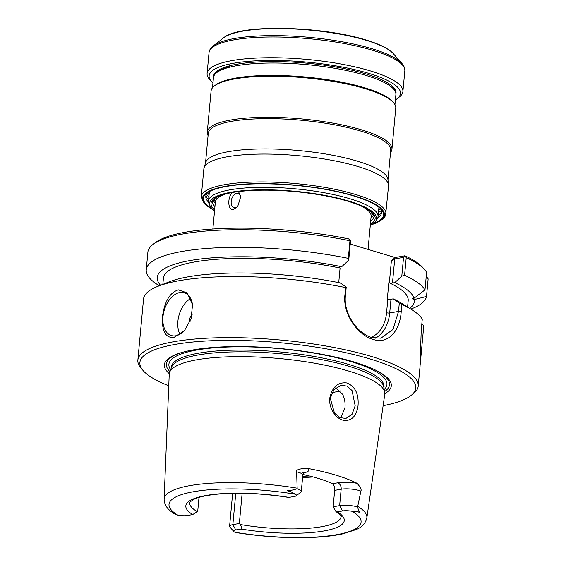 <?xml version="1.0" encoding="UTF-8"?>
<svg xmlns="http://www.w3.org/2000/svg" width="566" height="566" viewBox="0 0 566 566"><rect width="100%" height="100%" fill="white"/><g stroke="black" fill="none" stroke-linecap="round" stroke-linejoin="round"><path stroke-width="0.85" d="M370.695 213.927A78.433 18.48 -174.7 0 0 371.636 212.172M216.247 199.6A78.433 18.48 5.3 0 1 215.646 197.704M215.391 201.786A79.771 18.791 5.3 0 1 214.167 198.68M371.133 216.233A79.771 18.791 -174.7 0 0 372.909 213.403M371.013 217.592A81.115 19.11 -174.7 0 0 373.85 214.556M215.264 203.137A81.115 19.11 5.3 0 1 213.028 199.635M370.688 221.051A81.115 19.11 -174.7 0 0 374.048 216.269A81.115 19.11 -174.7 0 0 373.914 214.641M370.39 224.256A82.403 19.414 -174.7 0 0 374.579 215.773A82.403 19.414 -174.7 0 0 347.807 201.206A82.403 19.414 -174.7 0 0 265.765 190.169A82.403 19.414 -174.7 0 0 212.094 200.697A82.403 19.414 -174.7 0 0 214.648 209.802M212.958 199.706A81.115 19.11 -174.7 0 0 212.519 201.284A81.115 19.11 -174.7 0 0 214.946 206.597M370.298 225.254A83.846 19.753 -174.7 0 0 375.491 221.363A83.846 19.753 -174.7 0 0 348.762 201.036A83.846 19.753 -174.7 0 0 254.544 189.971A83.846 19.753 -174.7 0 0 210.163 206.024A83.846 19.753 -174.7 0 0 214.556 210.807M375.491 221.363L376.963 219.36A85.133 20.058 -174.7 0 0 378.053 216.644A85.133 20.058 -174.7 0 0 349.823 198.723A85.133 20.058 -174.7 0 0 259.525 187.346A85.133 20.058 -174.7 0 0 208.514 200.916A85.133 20.058 -174.7 0 0 209.087 203.788L210.163 206.024M380.515 208.797A88.261 20.793 5.3 0 1 379.163 210.028L378.626 210.453A87.369 20.581 -174.7 0 0 380.352 208.55M209.095 194.711A87.369 20.581 5.3 0 1 207.743 192.539M209.087 194.725L208.642 194.209A88.261 20.793 5.3 0 1 207.538 192.751M208.918 196.593A90.723 21.374 5.3 0 1 206.413 194.308M378.456 212.321A90.723 21.374 -174.7 0 0 381.335 210.538M371.112 224.836L376.114 223.124L383.472 218.674L385.538 215.611L388.531 185.988A92.732 21.848 -174.7 0 0 388.517 184.926A92.732 21.848 -174.7 0 0 357.776 166.468A92.732 21.848 5.3 0 0 261.485 154.058A92.732 21.848 5.3 0 0 204.064 167.812A92.732 21.848 5.3 0 0 203.859 168.859L201.27 196.756L204.34 203.76L213.835 210.248M212.109 208.691A90.496 21.324 5.3 0 1 206.54 193.36A90.496 21.324 5.3 0 1 353.58 195.921A90.496 21.324 -174.7 0 1 381.385 209.576A90.496 21.324 -174.7 0 1 373.093 223.627M204.064 167.812L205.677 162.527A91.614 21.586 5.3 0 1 262.405 148.929A91.614 21.586 5.3 0 1 357.535 161.197A91.614 21.586 -174.7 0 1 387.908 179.429L388.517 184.926M387.965 179.96L390.724 150.209A91.614 21.586 -174.7 0 0 360.344 130.923A91.614 21.586 5.3 0 0 263.169 118.683A91.614 21.586 5.3 0 0 208.281 133.286L205.522 163.036M208.069 135.571A92.732 21.848 5.3 0 1 207.269 132.097A92.732 21.848 5.3 0 1 262.829 117.325A92.732 21.848 5.3 0 1 361.186 129.713A92.732 21.848 -174.7 0 1 391.941 149.233L395.747 108.148A92.732 21.848 -174.7 0 0 393.483 102.616A92.732 21.848 -174.7 0 0 364.999 88.629A92.732 21.848 5.3 0 0 214.323 85.997A92.732 21.848 5.3 0 0 211.083 91.02L207.269 132.097M390.512 152.495A92.732 21.848 -174.7 0 0 391.941 149.233M214.323 85.997L215.497 85.084A91.614 21.586 5.3 0 1 364.355 87.68A91.614 21.586 -174.7 0 1 392.5 101.498L393.483 102.616M212.505 87.751L213.446 77.641A91.614 21.586 5.3 0 1 214.62 74.719A91.614 21.586 5.3 0 1 274.298 63.01A91.614 21.586 5.3 0 1 365.502 75.285A91.614 21.586 5.3 0 1 395.266 91.48A91.614 21.586 5.3 0 1 395.889 94.572L394.948 104.675M395.266 91.48L393.929 88.685A90.008 21.204 -174.7 0 0 393.618 88.098C392.259 85.445 387.392 82.261 379.015 78.554A91.614 21.586 -174.7 0 0 365.636 73.842A91.614 21.586 5.3 0 0 232.973 65.005A91.614 21.586 5.3 0 0 213.559 76.926M395.903 93.843A91.614 21.586 -174.7 0 0 379.015 78.554M231.664 65.295L216.87 71.705A90.008 21.204 -174.7 0 0 216.453 72.222L214.62 74.719M395.393 99.92A96.086 22.64 -174.7 0 0 397.113 98.739A96.086 22.64 -174.7 0 0 368.608 73.311A96.086 22.64 5.3 0 0 256.257 60.824A96.086 22.64 5.3 0 0 211.472 81.518L209.505 79.282A98.314 23.164 5.3 0 1 207.099 73.417A98.314 23.164 5.3 0 1 266.013 57.753A98.314 23.164 5.3 0 1 370.291 70.884A98.314 23.164 -174.7 0 1 402.893 91.579L404.817 70.856A98.314 23.164 -174.7 0 0 372.216 50.155A98.314 23.164 -174.7 0 0 267.93 37.023A98.314 23.164 -174.7 0 0 209.024 52.695L207.099 73.417M212.943 82.997A96.086 22.64 5.3 0 1 211.472 81.518M397.113 98.739L399.455 96.899A98.314 23.164 -174.7 0 0 402.893 91.579M208.571 202.218A88.261 20.793 5.3 0 1 205.805 196.303A88.261 20.793 5.3 0 1 207.828 192.454M208.613 199.89A88.261 20.793 5.3 0 1 206.024 195.228M381.548 211.514A88.261 20.793 5.3 0 1 378.152 215.618M377.755 217.917A88.261 20.793 -174.7 0 0 381.569 212.604A88.261 20.793 -174.7 0 0 380.281 208.451M371.466 212.031A78.207 18.423 5.3 0 1 370.624 213.771M216.346 199.458A78.207 18.423 5.3 0 1 215.837 197.591M216.382 199.409A78.073 18.395 5.3 0 1 215.95 197.527M370.603 213.715A78.073 18.395 -174.7 0 0 371.367 211.946M238.491 191.605L240.819 196.409L237.663 206.661L233.574 209.307C227.765 211.288 227.1 197.102 232.576 192.207M238.109 206.109A7.372 4.662 -73.3 0 1 235.428 207.637A7.372 4.662 106.7 0 1 233.97 207.566A7.372 4.662 106.7 0 1 231.36 200.265A7.372 4.662 106.7 0 1 236.758 193.367A7.372 4.662 -73.3 0 1 238.215 193.445A7.372 4.662 -73.3 0 1 240.875 197.003M212.866 228.997L215.384 201.899A78.207 18.423 5.3 0 1 218.115 197.668A78.207 18.423 5.3 0 1 226.987 193.6M350.241 243.833A78.207 18.423 5.3 0 1 352.547 244.753M361.242 206.052A78.207 18.423 5.3 0 1 369.216 211.684A78.207 18.423 5.3 0 1 371.126 216.346L368.056 249.408M362.148 206.456A78.073 18.395 5.3 0 1 369.096 211.55A78.073 18.395 5.3 0 1 369.152 211.62M218.186 197.612A78.073 18.395 5.3 0 1 218.257 197.555A78.073 18.395 5.3 0 1 226.025 193.827M404.923 255.775A138.536 32.644 5.3 0 1 422.809 267.584L424.783 269.819A140.771 33.168 5.3 0 1 426.615 272.274L424.981 289.884A140.771 33.168 5.3 0 0 404.584 275.253L406.218 257.636L404.923 255.775L395.089 257.523L350.22 244.052M152.806 244.59L155.155 242.757A138.536 32.644 5.3 0 1 348.529 238.852L350.304 240.048L350.46 241.427L348.72 260.233L348.316 258.365A140.771 33.168 5.3 0 0 146.247 269.819L147.882 252.21A140.771 33.168 5.3 0 1 152.806 244.59A140.771 33.168 5.3 0 1 349.951 240.755L350.304 240.048M426.17 276.067L428.129 278.875L426.495 296.492L414.354 299.527L413.166 299.166A2.236 0.524 5.3 0 1 412.43 298.699A2.236 0.524 5.3 0 1 412.996 298.409L414.057 298.218A129.14 30.43 -174.7 0 0 394.757 282.625L401.789 276.158L404.584 275.253M168.767 385.793A138.536 32.644 5.3 0 1 143.276 370.737L141.309 368.501A140.771 33.168 5.3 0 1 137.871 360.11A140.771 33.168 5.3 0 1 222.212 337.676A140.771 33.168 5.3 0 1 371.522 356.481A140.771 33.168 5.3 0 1 418.21 386.118L420.05 366.322L421.203 330.643L422.271 319.097A140.771 33.168 -174.7 0 0 412.204 309.97A140.771 33.168 -174.7 0 0 401.874 304.466L401.202 311.696L398.521 311.413L399.299 302.98L393.257 298.841L390.979 299.251A2.236 0.524 -174.7 0 1 387.83 299.018L387.328 298.862L388.835 282.646A122.893 28.958 5.3 0 1 408.185 300.673L407.591 307.055M388.835 282.646L389.337 282.795A2.236 0.524 5.3 0 0 392.479 283.028L394.757 282.625M409.699 308.385A129.14 30.43 -174.7 0 0 414.354 299.527M159.301 285.766L157.914 284.889A140.771 33.168 5.3 0 1 146.247 269.819M349.951 240.755L348.316 258.365M338.73 282.625L340.081 268.015L339.579 267.867A2.236 0.524 5.3 0 1 338.843 267.393A2.236 0.524 5.3 0 1 339.409 267.102L341.687 266.699A129.14 30.43 -174.7 0 0 205.444 258.436A129.14 30.43 -174.7 0 0 160.539 285.271M348.72 260.233L341.687 266.699M404.973 256.455L403.537 257.353L394.714 258.924L391.375 260.848L395.089 257.523M393.257 298.841A129.14 30.43 5.3 0 1 402.193 303.645L412.204 309.97M346.229 287.054L345.607 287.578A140.771 33.168 -174.7 0 0 157.78 286.368L168.788 281.988A129.14 30.43 5.3 0 1 340.18 282.915L346.229 287.054L345.444 295.48L344.935 294.808C342.465 314.123 358.391 335.659 373.107 339.395C387.993 344.545 399.837 331.343 401.202 311.696M387.83 299.018L386.557 312.743A2.236 0.524 -174.7 0 0 389.698 312.977L398.521 311.413L393.002 329.454L380.925 338.171L371.827 337.499C357.924 333.997 343.102 313.543 345.444 295.48M418.21 386.118A140.771 33.168 5.3 0 1 413.286 393.731L410.937 395.57A138.536 32.644 5.3 0 1 383.118 405.68M421.826 323.886L423.785 325.705L420.184 364.561M345.607 287.578L344.935 294.808M157.78 286.368A140.771 33.168 -174.7 0 0 143.538 299.032L137.871 360.11M178.368 289.863L187.226 292.919L192.525 304.734L191.138 318.608L184.509 330.558L173.953 337.428C165.626 338.192 161.784 331.294 162.435 316.741C164.557 301.459 169.864 292.495 178.368 289.863M143.276 370.737A138.536 32.644 5.3 0 1 207.856 340.902A138.536 32.644 5.3 0 1 369.839 358.908A138.536 32.644 5.3 0 1 410.937 395.57M169.291 373.645A113.957 26.85 5.3 0 1 182.202 352.385A113.957 26.85 5.3 0 1 353.517 361.808A113.957 26.85 5.3 0 1 376.057 370.369A113.957 26.85 5.3 0 1 384.838 393.639M375.258 369.973A112.04 26.397 5.3 0 1 384.611 391.523M183.059 352.144A112.04 26.397 -174.7 0 0 169.906 371.6M164.112 499.184C164.515 507.278 170.196 510.893 173.621 513.334L177.759 515.11A8.405 1.981 5.3 0 0 187.537 515.492L192.709 514.572L197.244 511.629A75.971 17.9 5.3 0 1 189.716 502.75C188.443 503.103 190.027 501.865 194.478 499.028C199.289 496.884 206.675 495.292 216.644 494.252C238.392 492.3 262.391 493.368 288.632 497.436L294.32 496.495A8.405 1.981 -174.7 0 0 296.152 495.851A8.405 1.981 -174.7 0 0 295.226 494.21L290.606 491.592C285.971 490.531 286.092 490.142 290.952 490.418L297.221 488.833L297.15 488.189A101.802 23.984 -174.7 0 0 189.935 485.621A101.802 23.984 -174.7 0 0 164.112 499.184L169.241 374.232A108.24 25.505 5.3 0 1 169.644 372.294L171.54 367.277A106.811 25.166 -174.7 0 1 238.357 351.826A106.811 25.166 -174.7 0 1 348.444 366.131A106.811 25.166 5.3 0 1 383.798 386.967L384.738 392.252A108.24 25.505 5.3 0 1 384.781 394.226L366.832 517.989A101.802 23.984 -174.7 0 0 357.719 506.365L357.542 506.938A12.869 3.035 -174.7 0 0 339.628 505.643L341.156 489.215L334.662 490.368C334.874 487.241 334.124 485.041 332.426 483.76A75.971 17.9 -174.7 0 0 302.909 474.506M169.644 372.294A108.24 25.505 5.3 0 1 196.699 359.813A108.24 25.505 5.3 0 1 348.918 371.133A108.24 25.505 5.3 0 1 384.738 392.252M297.15 488.189L296.619 471.832C295.869 469.886 299.301 468.698 306.913 468.273A102.892 24.239 5.3 0 1 357.061 483.322C360.422 487.043 361.695 489.64 360.889 491.118L357.719 506.365M358.002 406.105C356.226 416.583 351.352 421.302 343.392 420.262C335.659 418.67 328.372 407.768 329.858 397.665C332.299 386.903 337.93 381.993 346.746 382.927C355.229 386.302 358.978 394.028 358.002 406.105M197.244 511.629L197.753 511.006L199.013 497.394M296.152 495.851L300.85 492.179A12.869 3.035 -174.7 0 0 301.296 491.486A12.869 3.035 -174.7 0 0 297.221 488.833M357.542 506.938L358.724 510.758C360.118 512.357 359.778 512.683 357.705 511.728L352.328 511.346A8.405 1.981 5.3 0 0 342.55 510.964L339.628 505.643L333.133 506.803L334.662 490.368M242.142 493.319L239.347 523.486L240.168 524.505C242.149 527.455 242.404 528.969 240.939 529.04L235.767 529.96A8.405 1.981 -174.7 0 0 233.843 531.559A8.405 1.981 -174.7 0 0 234.862 532.245L236.072 532.606C265.32 537.184 292.87 538.669 318.743 537.07C328.047 536.427 336.162 535.337 343.102 533.788L356.212 529.557C361.971 527.201 365.509 523.345 366.832 517.989M333.133 506.803L335.921 511.53L337.378 511.883L342.55 510.964M239.347 523.486L232.852 524.64L235.76 493.297M233.843 531.559L229.902 527.087A12.869 3.035 5.3 0 1 229.591 526.323A12.869 3.035 5.3 0 1 232.852 524.64L235.767 529.96M340.725 417.899L344.97 407.555C345.394 402.879 344.616 398.471 342.649 394.339L335.801 387.767M340.265 390.901A75.971 17.9 5.3 0 1 334.23 392.196A75.971 17.9 -174.7 0 1 332.001 392.563M330.282 398.28L333.947 389.592L341.065 385.283L347.128 386.111L352.045 390.568L355.158 405.744L352.052 414.312L345.897 418.465L339.975 417.581L334.499 413.166L330.282 398.28M192.546 304.904A22.343 14.122 106.7 0 0 184.24 292.742A22.343 14.122 106.7 0 0 179.825 292.523A22.343 14.122 -73.3 0 0 163.468 313.423A22.343 14.122 -73.3 0 0 171.399 335.546A22.343 14.122 -73.3 0 0 175.814 335.765A22.343 14.122 106.7 0 0 184.834 330.176M190.636 298.537A22.343 14.122 -73.3 0 0 179.924 334.23M192.143 314.717A4.471 2.823 -73.3 0 0 190.07 321.502M399.299 302.98L401.874 304.466M162.852 284.351L163.44 277.97A122.893 28.958 5.3 0 1 340.081 268.015M403.537 257.353L401.789 276.158M406.218 257.636A140.771 33.168 5.3 0 1 424.783 269.819M414.057 298.218L424.981 289.884M426.495 296.492A140.771 33.168 5.3 0 1 412.345 308.491L410.824 309.1M385.941 213.884A92.732 21.848 -174.7 0 0 355.186 194.364A92.732 21.848 -174.7 0 0 256.83 181.976A92.732 21.848 -174.7 0 0 201.27 196.756M371.657 224.532A91.388 21.529 -174.7 0 0 354.175 195.822A91.388 21.529 -174.7 0 0 237.14 184.7A91.388 21.529 -174.7 0 0 213.347 209.852M393.228 53.572A87.801 20.687 -174.7 0 0 366.259 40.328A87.801 20.687 -174.7 0 0 223.598 37.837C238.71 23.956 320.986 25.866 365.707 39.903C379.376 43.978 388.552 48.534 393.228 53.572L401.924 63.442A97.663 23.008 -174.7 0 0 371.919 48.704A97.663 23.008 -174.7 0 0 213.233 45.938C210.418 48.386 209.01 50.636 209.024 52.695M370.56 213.63A77.981 18.374 -174.7 0 0 371.289 211.882M216.438 199.338A77.981 18.374 5.3 0 1 216.035 197.477M368.968 211.401A75.971 17.9 -174.7 0 0 368.013 209.554M218.412 197.435A75.971 17.9 5.3 0 1 219.686 195.794M219.693 196.572A75.971 17.9 5.3 0 1 221.646 195.086M367.865 210.319A75.971 17.9 -174.7 0 0 366.216 208.5M413.166 299.166L413.244 298.36M339.579 267.867L339.657 267.06M391.375 260.848L389.337 282.795M386.557 312.743A33.514 24.741 -100.1 0 1 371.098 337.272M390.979 299.251L389.698 312.977A35.75 26.397 -100.1 0 1 375.173 338.242M384.243 389.472A109.493 25.795 5.3 0 0 350.63 361.476A109.493 25.795 -174.7 0 0 224.631 347.142A109.493 25.795 -174.7 0 0 170.642 369.655M383.946 387.802L384.031 386.868A106.811 25.166 5.3 0 0 348.606 364.384A106.811 25.166 -174.7 0 0 235.322 350.113A106.811 25.166 -174.7 0 0 171.328 367.136L171.243 368.07M295.226 494.21A96.446 22.725 -174.7 0 0 193.459 491.748A96.446 22.725 -174.7 0 0 177.759 515.11M192.709 514.572A79.544 18.742 5.3 0 1 205.996 495.512A79.544 18.742 5.3 0 1 289.148 497.415M290.606 491.592L290.952 490.418M302.605 472.645L304.444 472.157C303.963 472.164 303.418 473.126 302.824 475.051A12.869 3.035 -174.7 0 0 296.619 471.832M303.737 472.787L304.02 472.737A18.232 4.295 -174.7 0 0 306.913 468.273M357.061 483.322A18.232 4.295 -174.7 0 0 337.654 482.826L332.426 483.76M337.654 482.826A5.363 3.962 -100.1 0 1 341.156 489.215A12.869 3.035 -174.7 0 1 360.889 491.118M357.705 511.728L358.724 510.758M337.378 511.883A79.544 18.742 5.3 0 1 324.085 530.943A79.544 18.742 5.3 0 1 240.939 529.04M234.862 532.245A96.446 22.725 -174.7 0 0 336.629 534.707A96.446 22.725 -174.7 0 0 352.328 511.346M313.196 476.968A75.971 17.9 5.3 0 1 302.598 477.499M335.921 511.53C340.138 514.735 341.829 516.489 341.008 516.786A75.971 17.9 5.3 0 1 321.75 526.691A75.971 17.9 5.3 0 1 240.168 524.505M309.34 475.985A76.863 18.112 5.3 0 1 302.711 476.232M394.714 258.924L392.479 283.028M208.514 200.916L209.385 191.549M378.053 216.644L378.923 207.276M401.924 63.442C404.244 66.364 405.214 68.833 404.817 70.856M223.598 37.837L213.233 45.938M302.824 475.051L301.296 491.486M229.591 526.323L232.647 493.34"/></g></svg>
